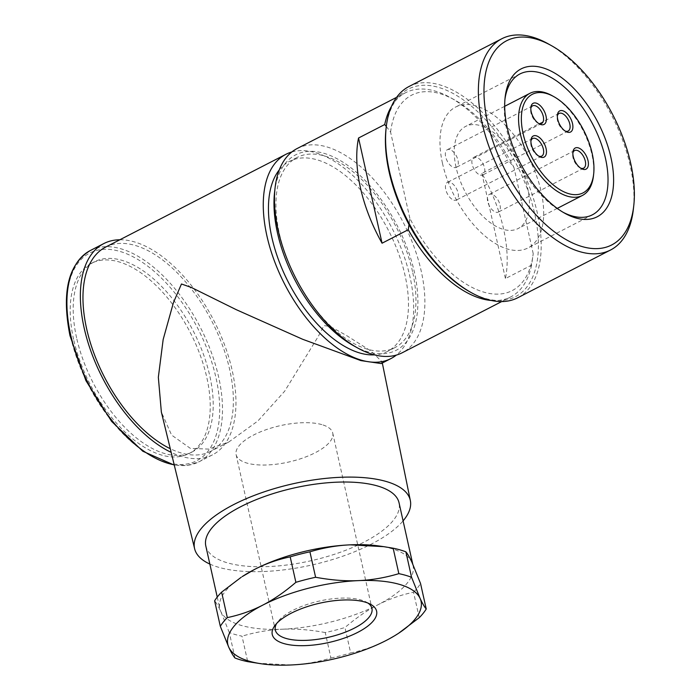 <?xml version="1.0" encoding="UTF-8"?>
<svg xmlns="http://www.w3.org/2000/svg" width="700" height="700" viewBox="0 0 700 700"><rect width="100%" height="100%" fill="white"/><g stroke="black" fill="none" stroke-linecap="round" stroke-linejoin="round"><path stroke-width="0.53" stroke-dasharray="3.5 2.62" d="M274.566 192.343A109.891 57.908 -117.2 0 1 339.29 159.968A109.891 57.908 -117.2 0 1 414.409 272.204A109.891 57.908 -117.2 0 1 353.465 345.66M297.132 148.531A114.844 60.524 -117.2 0 1 421.234 271.162A114.844 60.524 -117.2 0 1 402.238 352.756M76.589 337.811A106.925 56.35 -117.2 0 1 94.272 261.844A106.925 56.35 -117.2 0 1 209.816 376.014A106.925 56.35 -117.2 0 1 192.133 451.981A106.925 56.35 -117.2 0 1 76.589 337.811M73.596 339.351A106.925 56.35 -117.2 0 1 91.28 263.384A106.925 56.35 -117.2 0 1 206.824 377.554A106.925 56.35 -117.2 0 1 189.14 453.521A106.925 56.35 -117.2 0 1 73.596 339.351M119.866 239.767A118.799 62.606 -117.2 0 1 232.181 370.431A118.799 62.606 -117.2 0 1 212.529 454.843A118.799 62.606 -117.2 0 1 171.168 452.366M291.812 151.979A114.844 60.524 -117.2 0 1 410.007 276.938A114.844 60.524 -117.2 0 1 396.34 355.092M105.612 247.1A114.844 60.524 -117.2 0 1 229.714 369.723A114.844 60.524 -117.2 0 1 210.718 451.325A114.844 60.524 -117.2 0 1 170.275 448.709M381.22 363.571L382.069 361.83L371.131 351.137L346.264 335.352L330.356 326.489L323.89 325.596L318.273 336.446L284.672 391.204L257.924 420.945L228.734 442.05L208.617 449.094L190.365 448.376L171.596 435.076L161.35 412.02M412.554 271.67A106.925 56.35 62.8 0 0 297.019 157.5A106.925 56.35 62.8 0 0 279.326 233.468A106.925 56.35 62.8 0 0 394.87 347.637A106.925 56.35 62.8 0 0 412.554 271.67M279.283 169.881A106.925 56.35 -117.2 0 1 289.537 161.35A106.925 56.35 -117.2 0 1 405.072 275.52A106.925 56.35 -117.2 0 1 387.389 351.488A106.925 56.35 -117.2 0 1 374.491 354.874M321.834 424.611A49.499 18.672 167.4 0 0 266.14 429.686A49.499 18.672 167.4 0 0 236.119 454.659A49.499 18.672 167.4 0 0 247.021 463.111A49.499 18.672 167.4 0 0 302.715 458.036A49.499 18.672 167.4 0 0 332.736 433.064A49.499 18.672 167.4 0 0 321.834 424.611M367.981 603.094A49.499 18.672 167.4 0 0 366.091 601.947A49.499 18.672 167.4 0 0 361.034 599.988A49.499 18.672 167.4 0 0 315.096 602.087A49.499 18.672 167.4 0 0 277.848 621.67A49.499 18.672 167.4 0 0 276.623 623.516M234.981 657.991L229.294 632.529A108.902 41.09 167.4 0 0 235.287 634.541A108.902 41.09 167.4 0 0 242.016 636.178L247.704 661.64M242.218 576.608A98.998 37.354 167.4 0 0 219.809 608.624A98.998 37.354 167.4 0 0 220.798 611.52A98.998 37.354 167.4 0 0 241.614 625.529A98.998 37.354 167.4 0 0 282.476 629.212C269.273 629.755 255.78 632.082 242.016 636.178M205.809 545.983A98.998 37.354 167.4 0 0 227.614 562.887A98.998 37.354 167.4 0 0 339.001 552.746A98.998 37.354 167.4 0 0 399.044 502.793M419.239 617.689L413.543 592.235C400.794 594.93 388.981 599.086 378.105 604.712A98.998 37.354 167.4 0 0 413.044 565.425A98.998 37.354 167.4 0 0 412.055 562.52A98.998 37.354 167.4 0 0 391.239 548.52A98.998 37.354 167.4 0 0 379.137 546M209.86 564.077A110.521 41.694 167.4 0 0 218.907 567.367A110.521 41.694 167.4 0 0 403.086 520.879M257.049 663.171L290.483 665C303.686 664.449 317.179 662.13 330.942 658.035L325.255 632.572A108.902 41.09 167.4 0 0 344.977 627.515L350.674 652.977C363.422 650.282 375.235 646.117 386.111 640.5L399.691 632.538M391.449 106.435A114.844 60.524 -117.2 0 1 405.606 92.706A114.844 60.524 -117.2 0 1 450.301 97.536A114.844 60.524 -117.2 0 1 508.086 159.906L481.898 173.381A114.844 60.524 -117.2 0 1 503.528 228.812A114.844 60.524 -117.2 0 1 505.418 278.582L531.597 265.108L533.216 253.689A109.891 57.908 -117.2 0 1 484.102 292.215A109.891 57.908 -117.2 0 1 409.859 218.312L409.027 224.621M409.036 86.494A118.799 62.606 -117.2 0 1 439.399 84.752A118.799 62.606 -117.2 0 1 537.416 213.351A118.799 62.606 -117.2 0 1 517.764 297.754M548.03 43.741A118.799 62.606 -117.2 0 1 630.184 165.602A118.799 62.606 -117.2 0 1 633.334 209.492M442.488 163.345A79.205 41.738 -117.2 0 1 455.586 107.074A79.205 41.738 -117.2 0 1 541.17 191.643A79.205 41.738 -117.2 0 1 528.071 247.914A79.205 41.738 -117.2 0 1 442.488 163.345M563.194 212.336A79.205 41.738 -117.2 0 1 561.584 211.47A79.205 41.738 -117.2 0 1 506.826 130.235A79.205 41.738 -117.2 0 1 504.718 100.975A79.205 41.738 -117.2 0 1 504.954 99.164M552.239 95.743A57.418 30.258 -117.2 0 1 591.938 154.639A57.418 30.258 -117.2 0 1 593.46 175.849M456.05 167.239A57.418 30.258 -117.2 0 1 465.552 126.438A57.418 30.258 -117.2 0 1 527.599 187.749A57.418 30.258 -117.2 0 1 518.105 228.55A57.418 30.258 -117.2 0 1 456.05 167.239M386.024 128.87A116.821 61.565 -117.2 0 1 438.305 87.316A116.821 61.565 -117.2 0 1 534.686 213.763A116.821 61.565 -117.2 0 1 485.502 298.48A116.821 61.565 -117.2 0 1 469.901 291.856M480.34 175.079A9.896 5.215 62.8 0 0 482.869 174.93A9.896 5.215 62.8 0 0 483.892 165.812A9.896 5.215 62.8 0 0 476.341 157.185A9.896 5.215 62.8 0 0 473.812 157.325A9.896 5.215 62.8 0 0 472.789 166.442A9.896 5.215 62.8 0 0 480.34 175.079M449.82 149.572A9.896 5.215 62.8 0 0 447.291 149.721A9.896 5.215 62.8 0 0 446.267 158.839A9.896 5.215 62.8 0 0 453.819 167.475A9.896 5.215 62.8 0 0 456.347 167.326A9.896 5.215 62.8 0 0 457.371 158.209A9.896 5.215 62.8 0 0 449.82 149.572M538.554 123.393A9.896 5.215 -117.2 0 1 537.784 123.016A9.896 5.215 -117.2 0 1 530.67 109.209A9.896 5.215 -117.2 0 1 530.819 108.36M453.906 200.156A9.896 5.215 62.8 0 0 456.435 200.008A9.896 5.215 62.8 0 0 457.459 190.89A9.896 5.215 62.8 0 0 449.907 182.263A9.896 5.215 62.8 0 0 447.379 182.403A9.896 5.215 62.8 0 0 446.355 191.529A9.896 5.215 62.8 0 0 453.906 200.156M538.65 156.074A9.896 5.215 -117.2 0 1 537.871 155.706A9.896 5.215 -117.2 0 1 530.766 141.89A9.896 5.215 -117.2 0 1 530.915 141.05M491.846 194.285A9.896 5.215 62.8 0 0 489.317 194.434A9.896 5.215 62.8 0 0 488.302 203.551A9.896 5.215 62.8 0 0 495.854 212.179A9.896 5.215 62.8 0 0 498.383 212.039A9.896 5.215 62.8 0 0 499.398 202.921A9.896 5.215 62.8 0 0 491.846 194.285M580.589 168.105A9.896 5.215 -117.2 0 1 579.81 167.729A9.896 5.215 -117.2 0 1 572.705 153.921A9.896 5.215 -117.2 0 1 572.854 153.072M413.543 592.235A108.902 41.09 167.4 0 0 420.551 583.529M386.295 126.464L390.591 132.099L409.859 218.312M533.216 253.689L513.949 167.475L508.086 159.906M390.591 132.099A109.891 57.908 -117.2 0 1 454.379 99.803A109.891 57.908 -117.2 0 1 513.949 167.475M330.942 658.035A108.902 41.09 167.4 0 0 350.674 652.977M229.294 632.529L220.798 611.52C218.47 606.471 216.405 602.919 214.62 600.845M481.898 173.381L505.418 278.582M325.255 632.572C309.934 629.738 295.68 628.617 282.476 629.212A98.998 37.354 167.4 0 0 378.105 604.712C367.229 610.286 356.186 617.881 344.977 627.515M531.597 265.108A114.844 60.524 -117.2 0 1 510.711 296.931A114.844 60.524 -117.2 0 1 491.312 300.475M565.075 130.996A9.896 5.215 -117.2 0 1 564.305 130.62A9.896 5.215 -117.2 0 1 557.2 116.812A9.896 5.215 -117.2 0 1 557.34 115.964M70.42 336.044A116.821 61.565 -117.2 0 1 119.604 251.326A116.821 61.565 -117.2 0 1 215.985 377.781A116.821 61.565 -117.2 0 1 166.801 462.49A116.821 61.565 -117.2 0 1 70.42 336.044M90.335 250.513A118.799 62.606 -117.2 0 1 218.715 377.361A118.799 62.606 -117.2 0 1 199.062 461.773A118.799 62.606 -117.2 0 1 174.195 464.809M94.272 261.844L91.28 263.384M212.529 454.843L199.062 461.773L187.434 465.386L174.265 465.097M228.734 442.05L210.718 451.325M297.019 157.5L289.537 161.35M236.119 454.659L275.319 630.035M277.848 621.67L274.986 625.441M217.236 597.082L219.809 608.624M405.606 92.706L396.594 97.344M519.925 73.964L455.586 107.074M504.691 106.295L465.552 126.438M568.155 131.04L482.869 174.93M532.577 105.831L447.291 149.721M541.721 156.117L456.435 200.008M537.871 155.706L539.508 156.607M530.766 141.89L530.976 140.035M574.604 150.544L489.317 194.434M579.81 167.729L581.446 168.639M572.705 153.921L572.915 152.066M454.379 99.803L450.301 97.536M583.669 168.149L498.383 212.039M557.244 208.407L518.105 228.55M332.736 433.064L371.936 608.44M592.41 214.804L528.071 247.914M382.314 363.011L382.069 361.83M412.72 563.981L413.044 565.425M537.784 123.016L539.411 123.926M530.67 109.209L530.88 107.354M564.305 130.62L565.933 131.53M557.2 116.812L557.41 114.957M561.584 211.47L564.847 213.29M504.718 100.975L505.137 97.265M559.099 113.435L473.812 157.325M192.133 451.981L189.14 453.521M541.634 123.436L456.347 167.326M532.665 138.513L447.379 182.403M510.711 296.931L501.699 301.569M366.091 601.947L370.283 604.144M394.87 347.637L387.389 351.488"/><path stroke-width="1.05" d="M501.699 301.569L402.238 352.756A114.844 60.524 -117.2 0 1 357.543 347.926L353.465 345.66A109.891 57.908 -117.2 0 1 277.48 232.943A109.891 57.908 -117.2 0 1 274.566 192.343L275.091 187.705A114.844 60.524 -117.2 0 1 297.132 148.531L396.594 97.344M357.543 347.926A114.844 60.524 -117.2 0 1 278.136 230.134A114.844 60.524 -117.2 0 1 275.091 187.705M171.168 452.366A118.799 62.606 -117.2 0 1 84.149 327.985A118.799 62.606 -117.2 0 1 103.801 243.574A118.799 62.606 -117.2 0 1 119.866 239.767M396.34 355.092A114.844 60.524 -117.2 0 1 391.011 358.531A114.844 60.524 -117.2 0 1 266.919 235.909A114.844 60.524 -117.2 0 1 285.915 154.306A114.844 60.524 -117.2 0 1 291.812 151.979M170.275 448.709A114.844 60.524 -117.2 0 1 86.616 328.694A114.844 60.524 -117.2 0 1 105.612 247.1L285.915 154.306M403.086 520.879A110.521 41.694 167.4 0 0 410.349 500.57A110.521 41.694 167.4 0 0 385.945 481.407A110.521 41.694 167.4 0 0 261.24 492.861A110.521 41.694 167.4 0 0 194.635 548.791L161.35 412.02L158.34 377.274L163.161 339.526L173.451 302.575L181.466 283.99L191.319 287.446L236.311 309.697L302.697 339.29L360.894 360.605L381.22 363.571L391.011 358.531M374.491 354.874A106.925 56.35 -117.2 0 1 271.845 237.318A106.925 56.35 -117.2 0 1 279.283 169.881M276.623 623.516A49.499 18.672 167.4 0 0 275.319 630.035A49.499 18.672 167.4 0 0 286.221 638.488A49.499 18.672 167.4 0 0 341.915 633.413A49.499 18.672 167.4 0 0 371.936 608.44A49.499 18.672 167.4 0 0 367.981 603.094M364.831 602.026A53.462 20.169 167.4 0 0 315.21 604.293A53.462 20.169 167.4 0 0 274.986 625.441A53.462 20.169 167.4 0 0 284.034 643.606A53.462 20.169 167.4 0 0 353.85 634.253A53.462 20.169 167.4 0 0 370.283 604.144A53.462 20.169 167.4 0 0 364.831 602.026M411.565 577.308L405.877 551.845C407.662 553.919 409.727 557.471 412.055 562.52L420.551 583.529L426.239 608.991C424.454 606.918 422.389 603.365 420.061 598.316L411.565 577.308A108.902 41.09 167.4 0 0 405.571 575.295A108.902 41.09 167.4 0 0 398.842 573.659C385.079 577.754 371.586 580.081 358.382 580.624C345.179 581.227 330.925 580.099 315.604 577.264L309.916 551.81A108.902 41.09 167.4 0 0 290.185 556.859L295.881 582.321C284.672 591.955 273.63 599.559 262.754 605.133C251.877 610.75 240.065 614.906 227.316 617.61L221.62 592.148A108.902 41.09 167.4 0 0 214.62 600.845L220.308 626.308L228.804 647.316C231.131 652.365 233.196 655.926 234.981 657.991A108.902 41.09 167.4 0 0 240.984 660.004A108.902 41.09 167.4 0 0 247.704 661.64L261.721 663.836A98.998 37.354 167.4 0 0 290.483 665A98.998 37.354 167.4 0 0 386.111 640.5A98.998 37.354 167.4 0 0 398.641 633.229A98.998 37.354 167.4 0 0 420.061 598.316A98.998 37.354 167.4 0 0 399.245 584.316A98.998 37.354 167.4 0 0 358.382 580.624A98.998 37.354 167.4 0 0 262.754 605.133A98.998 37.354 167.4 0 0 228.804 647.316A98.998 37.354 167.4 0 0 249.62 661.316A98.998 37.354 167.4 0 0 261.721 663.836M412.72 563.981L399.044 502.793A98.998 37.354 167.4 0 0 377.239 485.887A98.998 37.354 167.4 0 0 265.851 496.029A98.998 37.354 167.4 0 0 205.809 545.983L217.236 597.082M309.916 551.81C323.68 547.706 337.172 545.387 350.376 544.836L383.81 546.665L379.137 546A98.998 37.354 167.4 0 0 350.376 544.836A98.998 37.354 167.4 0 0 254.748 569.336A98.998 37.354 167.4 0 0 242.218 576.608L254.748 569.336C265.624 563.719 277.436 559.554 290.185 556.859M194.635 548.791A110.521 41.694 167.4 0 0 209.86 564.077M405.877 551.845A108.902 41.09 167.4 0 0 399.875 549.841A108.902 41.09 167.4 0 0 393.155 548.196L398.842 573.659M383.81 546.665L393.155 548.196M409.027 224.621L408.24 229.731L382.06 243.206A114.844 60.524 -117.2 0 1 360.43 187.784A114.844 60.524 -117.2 0 1 358.54 138.005L384.729 124.53A114.844 60.524 -117.2 0 1 391.449 106.435M633.754 205.782L633.334 209.492A118.799 62.606 -117.2 0 1 610.531 250.014A118.799 62.606 -117.2 0 1 580.169 251.755A118.799 62.606 -117.2 0 1 482.151 123.156A118.799 62.606 -117.2 0 1 501.804 38.754A118.799 62.606 -117.2 0 1 532.166 37.012A118.799 62.606 -117.2 0 1 548.03 43.741L551.294 45.561A114.844 60.524 -117.2 0 1 630.709 163.354A114.844 60.524 -117.2 0 1 633.754 205.782A114.844 60.524 -117.2 0 1 582.356 246.636A114.844 60.524 -117.2 0 1 487.611 122.325A114.844 60.524 -117.2 0 1 535.955 39.051A114.844 60.524 -117.2 0 1 551.294 45.561M610.531 250.014L517.764 297.754A118.799 62.606 -117.2 0 1 487.401 299.495A118.799 62.606 -117.2 0 1 471.529 292.766A118.799 62.606 -117.2 0 1 389.384 170.905A118.799 62.606 -117.2 0 1 386.234 127.015A118.799 62.606 -117.2 0 1 409.036 86.494L501.804 38.754M610.969 157.701A83.16 43.829 -117.2 0 1 575.96 218.006A83.16 43.829 -117.2 0 1 564.847 213.29A83.16 43.829 -117.2 0 1 505.137 97.265A83.16 43.829 -117.2 0 1 542.36 67.681A83.16 43.829 -117.2 0 1 610.969 157.701M504.954 99.164A79.205 41.738 -117.2 0 1 519.925 73.964A79.205 41.738 -117.2 0 1 540.164 72.8A79.205 41.738 -117.2 0 1 605.509 158.532A79.205 41.738 -117.2 0 1 592.41 214.804A79.205 41.738 -117.2 0 1 572.163 215.968A79.205 41.738 -117.2 0 1 563.194 212.336M593.67 173.994L593.46 175.849A57.418 30.258 -117.2 0 1 582.444 195.44A57.418 30.258 -117.2 0 1 567.77 196.28A57.418 30.258 -117.2 0 1 520.389 134.129A57.418 30.258 -117.2 0 1 529.891 93.328A57.418 30.258 -117.2 0 1 544.565 92.487A57.418 30.258 -117.2 0 1 552.239 95.743L553.866 96.652A55.44 29.216 -117.2 0 1 592.2 153.519A55.44 29.216 -117.2 0 1 593.67 173.994A55.44 29.216 -117.2 0 1 568.864 193.716A55.44 29.216 -117.2 0 1 523.119 133.709A55.44 29.216 -117.2 0 1 546.464 93.502A55.44 29.216 -117.2 0 1 553.866 96.652M557.34 115.964A9.896 5.215 -117.2 0 1 559.099 113.435A9.896 5.215 -117.2 0 1 561.628 113.286A9.896 5.215 -117.2 0 1 569.179 121.922A9.896 5.215 -117.2 0 1 568.155 131.04A9.896 5.215 -117.2 0 1 565.626 131.189A9.896 5.215 -117.2 0 1 565.075 130.996M567.525 132.204A11.883 6.265 62.8 0 0 572.521 123.585A11.883 6.265 62.8 0 0 562.721 110.731A11.883 6.265 62.8 0 0 557.41 114.957A11.883 6.265 62.8 0 0 565.933 131.53A11.883 6.265 62.8 0 0 567.525 132.204M530.819 108.36A9.896 5.215 -117.2 0 1 532.577 105.831A9.896 5.215 -117.2 0 1 535.106 105.683A9.896 5.215 -117.2 0 1 542.657 114.31A9.896 5.215 -117.2 0 1 541.634 123.436A9.896 5.215 -117.2 0 1 539.105 123.576A9.896 5.215 -117.2 0 1 538.554 123.393M541.004 124.6A11.883 6.265 62.8 0 0 546 115.981A11.883 6.265 62.8 0 0 536.2 103.127A11.883 6.265 62.8 0 0 530.88 107.354A11.883 6.265 62.8 0 0 539.411 123.926A11.883 6.265 62.8 0 0 541.004 124.6M530.915 141.05A9.896 5.215 -117.2 0 1 532.665 138.513A9.896 5.215 -117.2 0 1 535.194 138.373A9.896 5.215 -117.2 0 1 542.745 147A9.896 5.215 -117.2 0 1 541.721 156.117A9.896 5.215 -117.2 0 1 539.192 156.266A9.896 5.215 -117.2 0 1 538.65 156.074M536.288 135.809A11.883 6.265 62.8 0 0 530.976 140.035A11.883 6.265 62.8 0 0 539.508 156.607A11.883 6.265 62.8 0 0 541.091 157.281A11.883 6.265 62.8 0 0 546.096 148.671A11.883 6.265 62.8 0 0 536.288 135.809M572.854 153.072A9.896 5.215 -117.2 0 1 574.604 150.544A9.896 5.215 -117.2 0 1 577.133 150.395A9.896 5.215 -117.2 0 1 584.684 159.023A9.896 5.215 -117.2 0 1 583.669 168.149A9.896 5.215 -117.2 0 1 581.14 168.289A9.896 5.215 -117.2 0 1 580.589 168.105M578.235 147.84A11.883 6.265 62.8 0 0 572.915 152.066A11.883 6.265 62.8 0 0 581.446 168.639A11.883 6.265 62.8 0 0 583.03 169.312A11.883 6.265 62.8 0 0 588.035 160.694A11.883 6.265 62.8 0 0 578.235 147.84M315.604 577.264A108.902 41.09 167.4 0 0 295.881 582.321M398.641 633.229L419.239 617.689A108.902 41.09 167.4 0 0 426.239 608.991M227.316 617.61A108.902 41.09 167.4 0 0 220.308 626.308M471.529 292.766L469.901 291.856A116.821 61.565 -117.2 0 1 386.024 128.87L386.234 127.015M384.729 124.53L386.295 126.464M221.62 592.148L241.168 577.299M382.06 243.206L358.54 138.005M491.312 300.475A114.844 60.524 -117.2 0 1 408.24 229.731M174.195 464.809A118.799 62.606 -117.2 0 1 70.683 334.915A118.799 62.606 -117.2 0 1 90.335 250.513C68.215 263.848 61.425 292.25 69.983 335.703L85.89 380.599L111.615 421.418L142.817 451.246L174.265 465.097M529.891 93.328L504.691 106.295M103.801 243.574L90.335 250.513M582.444 195.44L557.244 208.407M410.349 500.57L382.314 363.011"/></g></svg>
